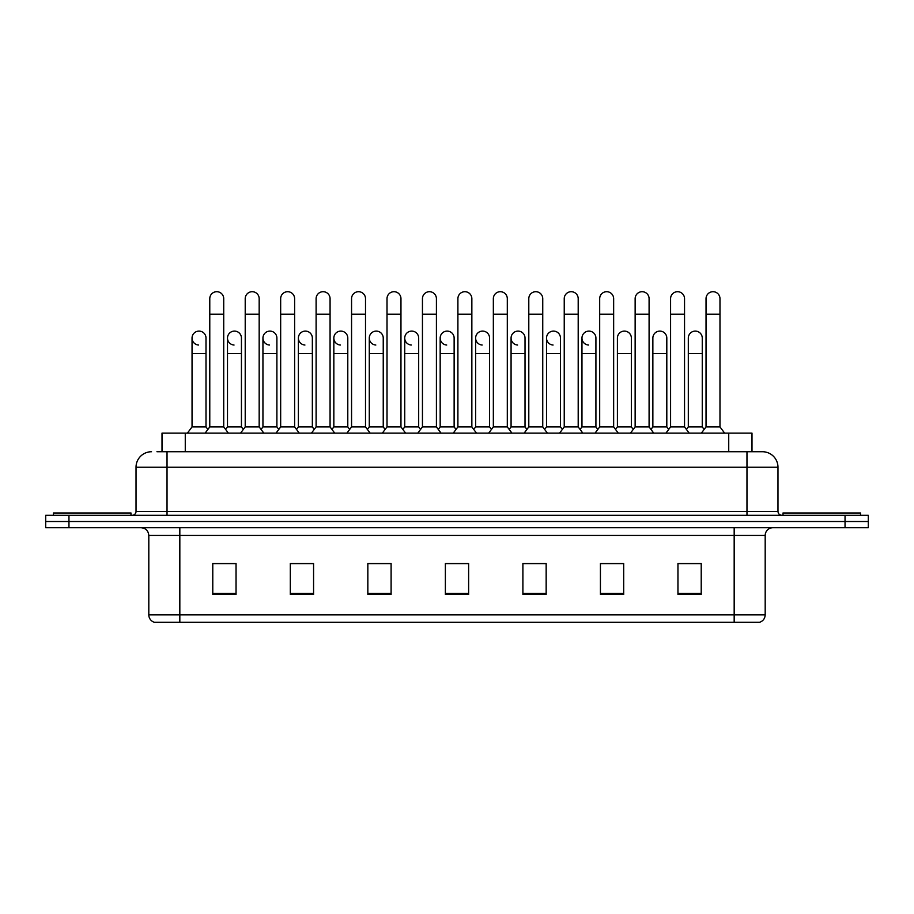 <?xml version="1.0" encoding="UTF-8"?>
<svg xmlns="http://www.w3.org/2000/svg" width="914" height="914" viewBox="0 0 914 914"><rect width="100%" height="100%" fill="white"/><g stroke="black" fill="none" stroke-linecap="round" stroke-linejoin="round"><path stroke-width="1.37" d="M156.957 451.733L167.034 451.733L156.957 451.733L162.007 451.733L162.007 433.122L751.994 433.122L751.994 451.733M765.189 614.848C764.972 618.572 763.11 621.052 759.603 622.297L734.171 622.297L734.171 614.848L765.189 614.848L765.189 535.455A7.758 7.758 0 0 1 772.936 527.709M734.171 622.297L154.397 622.297A7.758 7.758 0 0 1 148.811 614.848L148.811 535.455C148.354 530.748 145.772 528.166 141.064 527.709M68.961 515.302L868.3 515.302L868.3 521.506L45.7 521.506L45.7 527.709L68.961 527.709L68.961 521.506L45.7 521.506L45.7 515.302L68.961 515.302L68.961 521.506L868.3 521.506L868.3 527.709L68.961 527.709M701.221 594.466L701.221 563.447L677.96 563.447L677.96 594.466L701.221 594.466M623.691 594.466L623.691 563.447L600.429 563.447L600.429 594.466L623.691 594.466M546.161 594.466L546.161 563.447L522.899 563.447L522.899 594.466L546.161 594.466M236.041 594.466L236.041 563.447L212.779 563.447L212.779 594.466L236.041 594.466M313.571 594.466L313.571 563.447L290.309 563.447L290.309 594.466L313.571 594.466M391.101 594.466L391.101 563.447L367.839 563.447L367.839 594.466L391.101 594.466M468.631 594.466L468.631 563.447L445.369 563.447L445.369 594.466L468.631 594.466M720.232 622.297L193.768 622.297M616.63 563.607L614.414 563.607M687.534 563.607L685.317 563.607M386.234 563.607L384.017 563.607M368.502 563.607L391.101 563.607M290.309 563.607L313.114 563.607M297.61 563.607L295.393 563.447M226.718 563.607L224.501 563.607M545.738 563.607L543.522 563.607M528.018 563.607L525.801 563.607M457.126 563.607L454.909 563.607M468.631 563.607L445.369 563.607M236.041 563.607L212.779 563.607M546.161 563.607L522.899 563.607M623.691 563.607L600.429 563.607M701.221 563.607L677.96 563.607M151.53 451.733A15.504 15.504 0 0 0 136.026 467.237L136.026 511.429A3.873 3.873 0 0 1 132.142 515.302M777.974 467.237L167.034 467.237L167.034 451.733L762.47 451.733A15.504 15.504 0 0 1 777.974 467.237L777.974 511.429C778.202 513.782 779.493 515.073 781.858 515.302M209.774 314.188L223.724 314.188L223.724 426.918L209.774 426.918L209.774 298.684A6.981 6.981 0 0 1 217.189 291.715A6.981 6.981 0 0 1 223.724 298.684A6.981 6.981 0 0 0 217.189 291.715M206.004 426.918L206.004 353.569L192.043 353.569L192.043 426.918L206.004 426.918L207.889 429.431L209.774 426.918L205.113 433.122M223.724 377.459L223.724 426.918L228.374 433.122M198.589 345.035A6.981 6.981 0 0 1 192.043 338.066A6.981 6.981 0 0 1 199.458 331.108A6.981 6.981 0 0 1 206.004 338.066L206.004 353.569M192.043 426.918L187.393 433.122M223.724 426.918L225.609 429.431L227.495 426.918L227.495 338.066A6.981 6.981 0 0 1 234.909 331.108A6.981 6.981 0 0 1 241.445 338.066L241.445 353.569L227.495 353.569M245.215 314.188L259.176 314.188L259.176 426.918L245.215 426.918L245.215 298.684A6.981 6.981 0 0 1 252.63 291.715A6.981 6.981 0 0 1 259.176 298.684A6.981 6.981 0 0 0 252.63 291.715M245.215 426.918L240.565 433.122M259.176 377.459L259.176 426.918L263.826 433.122M280.667 314.188L294.616 314.188L294.616 426.918L280.667 426.918L280.667 298.684A6.981 6.981 0 0 1 288.081 291.715A6.981 6.981 0 0 1 294.616 298.684A6.981 6.981 0 0 0 288.081 291.715M280.667 377.459L280.667 426.918L276.017 433.122M294.616 377.459L294.616 426.918L299.266 433.122M316.107 314.188L330.068 314.188L330.068 426.918L316.107 426.918L316.107 298.684A6.981 6.981 0 0 1 323.522 291.715A6.981 6.981 0 0 1 330.068 298.684A6.981 6.981 0 0 0 323.522 291.715M316.107 377.459L316.107 426.918L311.457 433.122M330.068 377.459L330.068 426.918L334.718 433.122M351.559 314.188L365.509 314.188L365.509 426.918L351.559 426.918L351.559 298.684A6.981 6.981 0 0 1 358.974 291.715A6.981 6.981 0 0 1 365.509 298.684A6.981 6.981 0 0 0 358.974 291.715M351.559 426.918L346.909 433.122M365.509 426.918L370.17 433.122M234.03 345.035A6.981 6.981 0 0 1 227.495 338.066M241.445 353.569L241.445 426.918L227.495 426.918M241.445 426.918L243.33 429.431M269.481 345.035A6.981 6.981 0 0 1 262.946 338.066A6.981 6.981 0 0 1 270.361 331.108A6.981 6.981 0 0 1 276.896 338.066L276.896 353.569L262.946 353.569L262.946 338.066M276.896 353.569L276.896 426.918L262.946 426.918L262.946 353.569M262.946 426.918L261.061 429.431L259.176 426.918M276.896 426.918L278.781 429.431L280.667 426.918M304.922 345.035A6.981 6.981 0 0 1 298.387 338.066A6.981 6.981 0 0 1 305.802 331.108A6.981 6.981 0 0 1 312.348 338.066L312.348 353.569L298.387 353.569L298.387 338.066M312.348 353.569L312.348 426.918L298.387 426.918L298.387 353.569M298.387 426.918L296.502 429.431L294.616 426.918M312.348 426.918L314.222 429.431M130.988 515.302L130.988 512.983L53.458 512.983L53.458 515.302M860.542 515.302L860.542 512.983L783.012 512.983L783.012 515.302M340.374 345.035A6.981 6.981 0 0 1 333.839 338.066A6.981 6.981 0 0 1 341.253 331.108A6.981 6.981 0 0 1 347.788 338.066L347.788 353.569L333.839 353.569L333.839 338.066M347.788 353.569L347.788 426.918L333.839 426.918L333.839 353.569M333.839 426.918L331.953 429.431M347.788 426.918L349.674 429.431M387.01 314.188L400.96 314.188L400.96 426.918L387.01 426.918L387.01 298.684A6.981 6.981 0 0 1 394.425 291.715A6.981 6.981 0 0 1 400.96 298.684A6.981 6.981 0 0 0 394.425 291.715M387.01 426.918L382.349 433.122M400.96 426.918L405.61 433.122M422.451 314.188L436.412 314.188L436.412 426.918L422.451 426.918L422.451 298.684A6.981 6.981 0 0 1 429.866 291.715A6.981 6.981 0 0 1 436.412 298.684A6.981 6.981 0 0 0 429.866 291.715M422.451 426.918L417.801 433.122M436.412 426.918L441.062 433.122M457.903 314.188L471.853 314.188L471.853 426.918L457.903 426.918L457.903 298.684A6.981 6.981 0 0 1 465.317 291.715A6.981 6.981 0 0 1 471.853 298.684A6.981 6.981 0 0 0 465.317 291.715M457.903 426.918L453.253 433.122M471.853 426.918L476.502 433.122M493.343 314.188L507.304 314.188L507.304 426.918L493.343 426.918L493.343 298.684A6.981 6.981 0 0 1 500.758 291.715A6.981 6.981 0 0 1 507.304 298.684A6.981 6.981 0 0 0 500.758 291.715M493.343 426.918L488.693 433.122M507.304 426.918L511.954 433.122M375.825 345.035A6.981 6.981 0 0 1 369.279 338.066A6.981 6.981 0 0 1 376.694 331.108A6.981 6.981 0 0 1 383.24 338.066L383.24 353.569L369.279 353.569L369.279 338.066M383.24 353.569L383.24 426.918L369.279 426.918L369.279 353.569M369.279 426.918L367.394 429.431M383.24 426.918L385.125 429.431M411.266 345.035A6.981 6.981 0 0 1 404.731 338.066A6.981 6.981 0 0 1 412.145 331.108A6.981 6.981 0 0 1 418.681 338.066L418.681 353.569L404.731 353.569L404.731 338.066M418.681 353.569L418.681 426.918L404.731 426.918L404.731 353.569M404.731 426.918L402.846 429.431M418.681 426.918L420.566 429.431M446.718 345.035A6.981 6.981 0 0 1 440.171 338.066A6.981 6.981 0 0 1 447.597 331.108A6.981 6.981 0 0 1 454.132 338.066L454.132 353.569L440.171 353.569L440.171 338.066M454.132 353.569L454.132 426.918L440.171 426.918L440.171 353.569M440.171 426.918L438.297 429.431M454.132 426.918L456.017 429.431M482.158 345.035A6.981 6.981 0 0 1 475.623 338.066A6.981 6.981 0 0 1 483.038 331.108A6.981 6.981 0 0 1 489.573 338.066L489.573 353.569L475.623 353.569L475.623 338.066M489.573 353.569L489.573 426.918L475.623 426.918L475.623 353.569M475.623 426.918L473.738 429.431M489.573 426.918L491.458 429.431M528.795 314.188L542.745 314.188L542.745 426.918L528.795 426.918L528.795 298.684A6.981 6.981 0 0 1 536.21 291.715A6.981 6.981 0 0 1 542.745 298.684A6.981 6.981 0 0 0 536.21 291.715M528.795 426.918L524.145 433.122M542.745 426.918L547.406 433.122M564.235 314.188L578.196 314.188L578.196 426.918L564.235 426.918L564.235 298.684A6.981 6.981 0 0 1 571.661 291.715A6.981 6.981 0 0 1 578.196 298.684A6.981 6.981 0 0 0 571.661 291.715M564.235 426.918L559.585 433.122M578.196 426.918L582.846 433.122M599.687 314.188L613.648 314.188L613.648 426.918L599.687 426.918L599.687 298.684A6.981 6.981 0 0 1 607.102 291.715A6.981 6.981 0 0 1 613.648 298.684A6.981 6.981 0 0 0 607.102 291.715M595.917 426.918L595.917 353.569L581.967 353.569L581.967 426.918L595.917 426.918L597.802 429.431L599.687 426.918L595.037 433.122M613.648 392.963L613.648 426.918L618.298 433.122M635.139 314.188L649.089 314.188L649.089 426.918L635.139 426.918L635.139 298.684A6.981 6.981 0 0 1 642.553 291.715A6.981 6.981 0 0 1 649.089 298.684A6.981 6.981 0 0 0 642.553 291.715M631.368 426.918L631.368 353.569L617.407 353.569L617.407 426.918L631.368 426.918L633.253 429.431L635.139 426.918L630.477 433.122M652.859 426.918L652.859 353.569L666.809 353.569L666.809 426.918L652.859 426.918L650.974 429.431L649.089 426.918L653.739 433.122M670.579 314.188L684.54 314.188L684.54 426.918L670.579 426.918L670.579 298.684A6.981 6.981 0 0 1 677.994 291.715A6.981 6.981 0 0 1 684.54 298.684A6.981 6.981 0 0 0 677.994 291.715M666.809 426.918L668.694 429.431L670.579 426.918L665.929 433.122M684.54 392.963L684.54 426.918L689.19 433.122M706.031 314.188L719.981 314.188L719.981 426.918L706.031 426.918L706.031 298.684A6.981 6.981 0 0 1 713.446 291.715A6.981 6.981 0 0 1 719.981 298.684A6.981 6.981 0 0 0 713.446 291.715M706.031 426.918L701.381 433.122M719.981 426.918L724.631 433.122M517.61 345.035A6.981 6.981 0 0 1 511.075 338.066A6.981 6.981 0 0 1 518.489 331.108A6.981 6.981 0 0 1 525.024 338.066L525.024 353.569L511.075 353.569L511.075 338.066M525.024 353.569L525.024 426.918L511.075 426.918L511.075 353.569M511.075 426.918L509.189 429.431M525.024 426.918L526.91 429.431M553.061 345.035A6.981 6.981 0 0 1 546.515 338.066A6.981 6.981 0 0 1 553.93 331.108A6.981 6.981 0 0 1 560.476 338.066L560.476 353.569L546.515 353.569L546.515 338.066M560.476 353.569L560.476 426.918L546.515 426.918L546.515 353.569M546.515 426.918L544.63 429.431M560.476 426.918L562.361 429.431M588.502 345.035A6.981 6.981 0 0 1 581.967 338.066A6.981 6.981 0 0 1 589.381 331.108A6.981 6.981 0 0 1 595.917 338.066L595.917 353.569M581.967 426.918L580.082 429.431M617.407 353.569L617.407 338.066A6.981 6.981 0 0 1 624.822 331.108A6.981 6.981 0 0 1 631.368 338.066L631.368 353.569M617.407 426.918L615.522 429.431M652.859 353.569L652.859 338.066A6.981 6.981 0 0 1 660.274 331.108A6.981 6.981 0 0 1 666.809 338.066L666.809 353.569M688.311 338.066A6.981 6.981 0 0 1 695.725 331.108A6.981 6.981 0 0 1 702.26 338.066L702.26 353.569L688.311 353.569L688.311 338.066M702.26 353.569L702.26 426.918L688.311 426.918L688.311 353.569M688.311 426.918L686.425 429.431L684.54 426.918M702.26 426.918L704.146 429.431M185.268 451.733L185.268 433.122M728.732 451.733L728.732 433.122M734.171 527.709L734.171 535.455L148.811 535.455M765.189 535.455L734.171 535.455L734.171 614.848L179.83 614.848L179.83 622.297M148.811 614.848L179.83 614.848L179.83 527.709M845.039 527.709L845.039 515.302M468.631 593.38L445.369 593.38M391.101 593.38L367.839 593.38M313.571 593.38L290.309 593.38M236.041 593.38L212.779 593.38M546.161 593.38L522.899 593.38M623.691 593.38L600.429 593.38M701.221 593.38L677.96 593.38M167.034 515.302L167.034 467.237L136.026 467.237M136.026 511.429L777.974 511.429M746.966 451.733L746.966 515.302M223.724 314.188L223.724 298.684M192.043 353.569L192.043 338.066M209.774 392.963L209.774 377.459M259.176 314.188L259.176 298.684M294.616 314.188L294.616 298.684M330.068 314.188L330.068 298.684M365.509 314.188L365.509 298.684M400.96 314.188L400.96 298.684M436.412 314.188L436.412 298.684M471.853 314.188L471.853 298.684M507.304 314.188L507.304 298.684M387.01 392.963L387.01 377.459M400.96 392.963L400.96 377.459M422.451 392.963L422.451 377.459M436.412 392.963L436.412 377.459M542.745 314.188L542.745 298.684M578.196 314.188L578.196 298.684M613.648 314.188L613.648 298.684M649.089 314.188L649.089 298.684M684.54 314.188L684.54 298.684M719.981 314.188L719.981 298.684M581.967 353.569L581.967 338.066"/></g></svg>
